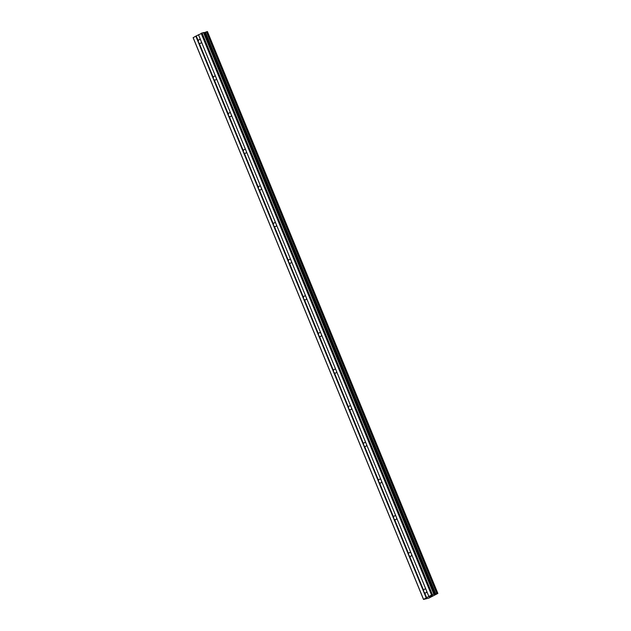 <?xml version="1.0" encoding="UTF-8"?>
<svg xmlns="http://www.w3.org/2000/svg" width="631" height="631" viewBox="0 0 631 631"><rect width="100%" height="100%" fill="white"/><g stroke="black" fill="none" stroke-linecap="round" stroke-linejoin="round"><path stroke-width="0.95" d="M423.511 599.45L193.133 37.726L195.807 36.141L198.315 42.245L198.331 41.062A1.996 1.491 75.9 0 1 199.372 39.54A1.996 1.491 75.9 0 1 200.555 39.856L201.384 41.883A1.996 1.491 75.9 0 1 200.343 43.405A1.996 1.491 75.9 0 1 199.167 43.089L198.315 42.245L273.436 225.425L423.685 591.768L423.709 590.577A1.996 1.491 75.9 0 1 424.742 589.054A1.996 1.491 75.9 0 1 425.925 589.37L426.753 591.397A1.996 1.491 75.9 0 1 425.72 592.919A1.996 1.491 75.9 0 1 424.537 592.604L423.685 591.768L426.193 597.872L432.393 594.631L437.867 593.448L428.883 598.101L423.511 599.45L426.193 597.872M408.659 555.13L408.683 553.947A1.996 1.491 75.9 0 1 409.724 552.417A1.996 1.491 75.9 0 1 410.899 552.74L411.735 554.759A1.996 1.491 75.9 0 1 410.694 556.29A1.996 1.491 75.9 0 1 409.511 555.966L408.659 555.13M393.634 518.493L393.657 517.31A1.996 1.491 75.9 0 1 394.698 515.779A1.996 1.491 75.9 0 1 395.874 516.103L396.71 518.13A1.996 1.491 75.9 0 1 395.669 519.652A1.996 1.491 75.9 0 1 394.485 519.337L393.634 518.493M378.616 481.863L378.632 480.672A1.996 1.491 75.9 0 1 379.673 479.15A1.996 1.491 75.9 0 1 380.848 479.465L381.684 481.492A1.996 1.491 75.9 0 1 380.643 483.023A1.996 1.491 75.9 0 1 379.46 482.699L378.616 481.863M363.59 445.226L363.606 444.043A1.996 1.491 75.9 0 1 364.647 442.512A1.996 1.491 75.9 0 1 365.83 442.836L366.658 444.863A1.996 1.491 75.9 0 1 365.617 446.385A1.996 1.491 75.9 0 1 364.442 446.062L363.59 445.226M348.564 408.596L348.58 407.405A1.996 1.491 75.9 0 1 349.621 405.883A1.996 1.491 75.9 0 1 350.804 406.198L351.633 408.225A1.996 1.491 75.9 0 1 350.591 409.748A1.996 1.491 75.9 0 1 349.416 409.432L348.564 408.596M333.539 371.959L333.554 370.768A1.996 1.491 75.9 0 1 334.596 369.245A1.996 1.491 75.9 0 1 335.779 369.569L336.607 371.588A1.996 1.491 75.9 0 1 335.566 373.118A1.996 1.491 75.9 0 1 334.391 372.795L333.539 371.959M318.513 335.321L318.537 334.138A1.996 1.491 75.9 0 1 319.57 332.608A1.996 1.491 75.9 0 1 320.753 332.931L321.581 334.958A1.996 1.491 75.9 0 1 320.54 336.481A1.996 1.491 75.9 0 1 319.365 336.165L318.513 335.321M303.487 298.692L303.511 297.501A1.996 1.491 75.9 0 1 304.544 295.978A1.996 1.491 75.9 0 1 305.727 296.294L306.556 298.321A1.996 1.491 75.9 0 1 305.522 299.851A1.996 1.491 75.9 0 1 304.339 299.528L303.487 298.692M288.462 262.054L288.485 260.871A1.996 1.491 75.9 0 1 289.519 259.341A1.996 1.491 75.9 0 1 290.702 259.664L291.53 261.691A1.996 1.491 75.9 0 1 290.497 263.214A1.996 1.491 75.9 0 1 289.313 262.89L288.462 262.054M273.436 225.425L273.46 224.234A1.996 1.491 75.9 0 1 274.501 222.711A1.996 1.491 75.9 0 1 275.676 223.027L276.512 225.054A1.996 1.491 75.9 0 1 275.471 226.576A1.996 1.491 75.9 0 1 274.288 226.261L273.436 225.425M258.41 188.787L258.434 187.596A1.996 1.491 75.9 0 1 259.475 186.074A1.996 1.491 75.9 0 1 260.65 186.397L261.486 188.417A1.996 1.491 75.9 0 1 260.445 189.947A1.996 1.491 75.9 0 1 259.262 189.623L258.41 188.787M243.385 152.15L243.408 150.967A1.996 1.491 75.9 0 1 244.449 149.437A1.996 1.491 75.9 0 1 245.625 149.76L246.461 151.787A1.996 1.491 75.9 0 1 245.42 153.309A1.996 1.491 75.9 0 1 244.236 152.994L243.385 152.15M228.367 115.52L228.383 114.329A1.996 1.491 75.9 0 1 229.424 112.807A1.996 1.491 75.9 0 1 230.607 113.123L231.435 115.15A1.996 1.491 75.9 0 1 230.394 116.68A1.996 1.491 75.9 0 1 229.211 116.356L228.367 115.52M213.341 78.883L213.357 77.7A1.996 1.491 75.9 0 1 214.398 76.17A1.996 1.491 75.9 0 1 215.581 76.493L216.409 78.52A1.996 1.491 75.9 0 1 215.368 80.042A1.996 1.491 75.9 0 1 214.193 79.719L213.341 78.883M195.807 36.141L203.45 32.536L433.836 594.268M203.71 32.52L434.089 594.26L203.45 32.536M203.813 32.773L205.335 32.252L435.721 593.984M437.772 593.274L207.433 31.55L205.335 32.252M430.421 596.35L431.186 595.956M431.636 596.043L432.495 595.601L431.194 595.932M429.459 596.871L430.839 596.429M201.384 41.883L215.581 76.493M198.473 34.697L428.851 596.421M198.465 34.76L200.555 39.856M199.167 43.089L213.357 77.7M216.409 78.52L230.607 113.123M214.193 79.719L228.383 114.329M231.435 115.15L245.625 149.76M229.211 116.356L243.408 150.967M246.461 151.787L260.65 186.397M244.236 152.994L258.434 187.596M261.486 188.417L275.676 223.027M259.262 189.623L273.46 224.234M276.512 225.054L290.702 259.664M274.288 226.261L288.485 260.871M291.53 261.691L305.727 296.294M289.313 262.89L303.511 297.501M306.556 298.321L320.753 332.931M304.339 299.528L318.537 334.138M321.581 334.958L335.779 369.569M319.365 336.165L333.554 370.768M336.607 371.588L350.804 406.198M334.391 372.795L348.58 407.405M351.633 408.225L365.83 442.836M349.416 409.432L363.606 444.043M366.658 444.863L380.848 479.465M364.442 446.062L378.632 480.672M381.684 481.492L395.874 516.103M379.46 482.699L393.657 517.31M396.71 518.13L410.899 552.74M394.485 519.337L408.683 553.947M411.735 554.759L425.925 589.37M409.511 555.966L423.709 590.577M426.753 591.397L428.843 596.492M424.537 592.604L426.627 597.699M201.131 33.254L431.517 594.978M202.007 32.899L432.393 594.631M205.39 32.236L435.769 593.96M193.149 37.592L423.527 599.316M196.249 35.967L198.331 41.062M203.852 32.765L434.238 594.489M204.255 32.662L434.633 594.386M204.689 32.512L435.067 594.244M206.44 31.818L436.818 593.542M206.66 31.731L437.046 593.463M207.378 31.55L437.827 593.448M207.433 31.55L437.811 593.274"/></g></svg>
